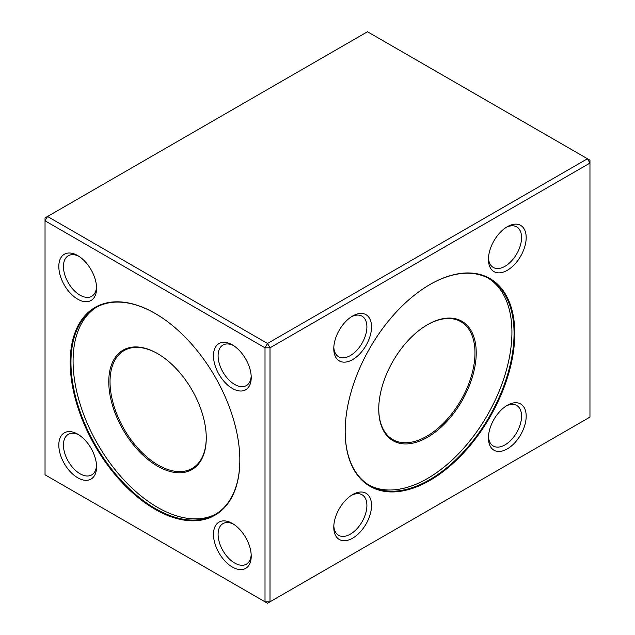 <?xml version="1.0" encoding="UTF-8"?>
<svg xmlns="http://www.w3.org/2000/svg" width="635" height="635" viewBox="0 0 635 635"><rect width="100%" height="100%" fill="white"/><g stroke="black" fill="none" stroke-linecap="round" stroke-linejoin="round"><path stroke-width="0.95" d="M429.982 480.377A119.951 69.255 -60 0 1 345.17 431.411A119.951 69.255 -60 0 1 429.982 284.504A119.951 69.255 -60 0 1 514.802 333.47A119.951 69.255 -60 0 1 429.982 480.377M352.655 359.585A26.686 15.407 -60 0 1 333.78 348.694A26.686 15.407 -60 0 1 352.655 316A26.686 15.407 -60 0 1 371.531 326.898A26.686 15.407 -60 0 1 352.655 359.585M507.317 270.296A26.686 15.407 -60 0 1 488.442 259.397A26.686 15.407 -60 0 1 507.317 226.711A26.686 15.407 -60 0 1 526.185 237.609A26.686 15.407 -60 0 1 507.317 270.296M507.317 448.881A26.686 15.407 -60 0 1 488.442 437.983A26.686 15.407 -60 0 1 507.317 405.297A26.686 15.407 -60 0 1 526.185 416.195A26.686 15.407 -60 0 1 507.317 448.881M352.655 538.17A26.686 15.407 -60 0 1 333.78 527.28A26.686 15.407 -60 0 1 352.655 494.586A26.686 15.407 -60 0 1 371.531 505.484A26.686 15.407 -60 0 1 352.655 538.17M270.01 347.805L270.01 601.805L589.963 417.084L589.963 163.076L270.01 347.805L267.51 343.471L587.462 158.75L367.49 31.75L47.538 216.479L267.51 343.471L265.009 347.805L45.037 220.805L45.037 474.805L265.009 601.805L265.009 347.805L270.01 347.805M155.019 509.246A119.951 69.255 60 0 1 70.207 362.339A119.951 69.255 60 0 1 155.019 313.365A119.951 69.255 60 0 1 239.84 460.272A119.951 69.255 60 0 1 155.019 509.246M77.692 299.156A26.686 15.407 60 0 1 58.817 266.47A26.686 15.407 60 0 1 77.692 255.572A26.686 15.407 60 0 1 96.568 288.266A26.686 15.407 60 0 1 77.692 299.156M232.354 388.453A26.686 15.407 60 0 1 213.479 355.767A26.686 15.407 60 0 1 232.354 344.868A26.686 15.407 60 0 1 251.222 377.555A26.686 15.407 60 0 1 232.354 388.453M232.354 567.039A26.686 15.407 60 0 1 213.479 534.352A26.686 15.407 60 0 1 232.354 523.454A26.686 15.407 60 0 1 251.222 556.141A26.686 15.407 60 0 1 232.354 567.039M77.692 477.742A26.686 15.407 60 0 1 58.817 445.056A26.686 15.407 60 0 1 77.692 434.157A26.686 15.407 60 0 1 96.568 466.852A26.686 15.407 60 0 1 77.692 477.742M589.963 163.076L589.963 160.195L587.462 158.75L589.963 163.076M267.51 603.25L270.01 601.805L265.009 601.805L267.51 603.25M45.037 217.916L45.037 220.805L47.538 216.479L45.037 217.916M157.837 353.758A68.048 39.291 -120 0 0 124.119 350.568A68.048 39.291 -120 0 0 113.689 405.098A68.048 39.291 -120 0 0 158.147 465.066A68.048 39.291 -120 0 0 192.167 468.432A68.048 39.291 -120 0 0 206.264 437.642M345.17 431.197A119.42 68.945 120 0 0 369.903 485.648A119.42 68.945 120 0 0 429.609 479.735A119.42 68.945 120 0 0 507.627 374.499A119.42 68.945 120 0 0 489.323 278.805A119.42 68.945 120 0 0 429.8 284.615M488.251 278.209A119.42 68.945 -60 0 1 487.196 415.473A119.42 68.945 -60 0 1 368.848 485.013M427.482 437.285A68.937 39.799 -60 0 1 378.746 409.138A68.937 39.799 -60 0 1 427.482 324.715A68.937 39.799 -60 0 1 476.226 352.854A68.937 39.799 -60 0 1 427.482 437.285M378.746 408.781A68.048 39.291 120 0 0 392.835 439.571A68.048 39.291 120 0 0 426.863 436.205A68.048 39.291 120 0 0 471.313 376.237A68.048 39.291 120 0 0 460.883 321.707A68.048 39.291 120 0 0 427.172 324.898M333.82 525.875A23.424 13.518 120 0 0 338.63 535.329A23.424 13.518 120 0 0 350.345 534.17A23.424 13.518 120 0 0 365.641 513.532A23.424 13.518 120 0 0 362.053 494.768A23.424 13.518 120 0 0 351.465 495.324M488.482 436.586A23.424 13.518 120 0 0 493.292 446.04A23.424 13.518 120 0 0 505 444.881A23.424 13.518 120 0 0 520.303 424.236A23.424 13.518 120 0 0 516.715 405.471A23.424 13.518 120 0 0 506.119 406.027M488.482 258A23.424 13.518 120 0 0 493.292 267.454A23.424 13.518 120 0 0 505 266.295A23.424 13.518 120 0 0 520.303 245.65A23.424 13.518 120 0 0 516.715 226.885A23.424 13.518 120 0 0 506.119 227.441M333.82 347.289A23.424 13.518 120 0 0 338.63 356.743A23.424 13.518 120 0 0 350.345 355.584A23.424 13.518 120 0 0 365.641 334.947A23.424 13.518 120 0 0 362.053 316.182A23.424 13.518 120 0 0 351.465 316.738M155.21 313.476A119.42 68.945 -120 0 0 95.687 307.673A119.42 68.945 -120 0 0 95.687 445.564A119.42 68.945 -120 0 0 215.106 514.509A119.42 68.945 -120 0 0 239.84 460.058M216.162 513.882A119.42 68.945 60 0 1 97.814 444.333A119.42 68.945 60 0 1 96.758 307.07M108.775 381.722A68.937 39.799 60 0 1 157.52 353.576A68.937 39.799 60 0 1 206.264 438.007A68.937 39.799 60 0 1 157.52 466.146A68.937 39.799 60 0 1 108.775 381.722M78.883 434.896A23.424 13.518 -120 0 0 68.294 434.34A23.424 13.518 -120 0 0 64.706 453.104A23.424 13.518 -120 0 0 80.002 473.742A23.424 13.518 -120 0 0 91.71 474.901A23.424 13.518 -120 0 0 96.528 465.447M233.545 524.185A23.424 13.518 -120 0 0 222.956 523.629A23.424 13.518 -120 0 0 219.361 542.393A23.424 13.518 -120 0 0 234.664 563.031A23.424 13.518 -120 0 0 246.372 564.19A23.424 13.518 -120 0 0 251.182 554.744M233.545 345.599A23.424 13.518 -120 0 0 222.956 345.043A23.424 13.518 -120 0 0 219.361 363.807A23.424 13.518 -120 0 0 234.664 384.445A23.424 13.518 -120 0 0 246.372 385.604A23.424 13.518 -120 0 0 251.182 376.158M78.883 256.31A23.424 13.518 -120 0 0 68.294 255.746A23.424 13.518 -120 0 0 64.706 274.518A23.424 13.518 -120 0 0 80.002 295.156A23.424 13.518 -120 0 0 91.71 296.315A23.424 13.518 -120 0 0 96.528 286.861"/></g></svg>
